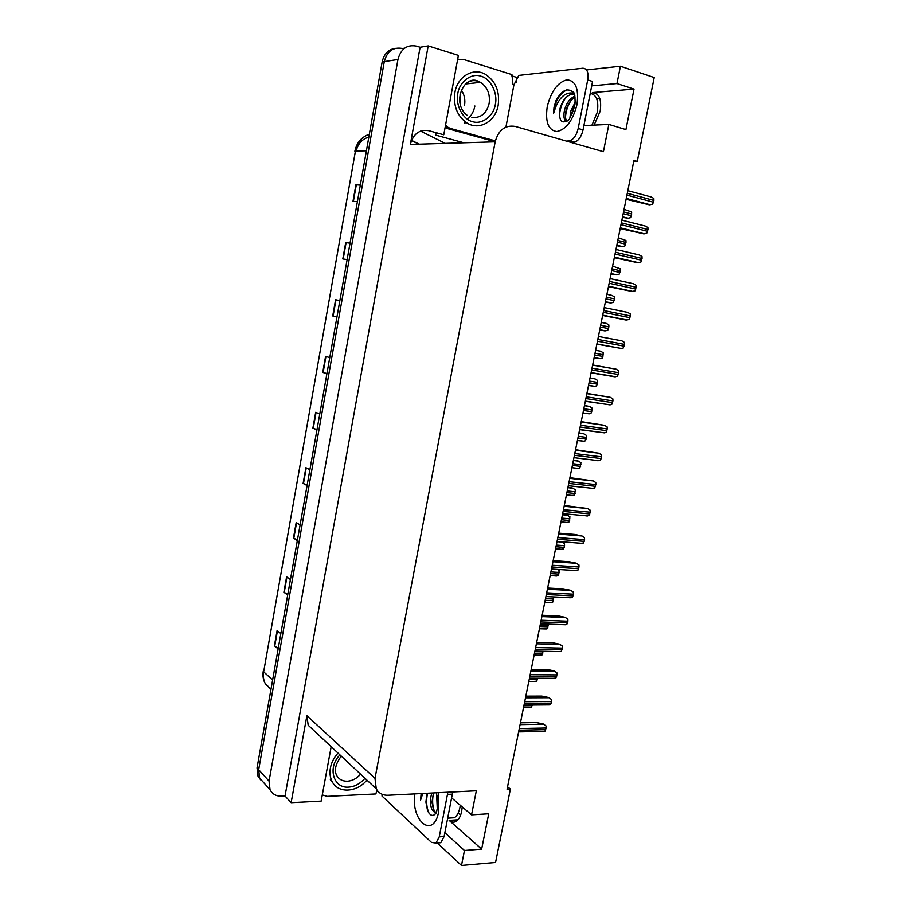 <?xml version="1.0" encoding="UTF-8"?>
<svg xmlns="http://www.w3.org/2000/svg" width="911" height="911" viewBox="0 0 911 911"><rect width="100%" height="100%" fill="white"/><g stroke="black" fill="none" stroke-linecap="round" stroke-linejoin="round"><path stroke-width="1.37" d="M462.23 806.907L461.683 811.314C460.647 816.222 458.825 819.558 456.24 821.289C453.872 822.69 451.514 822.382 449.157 820.367L481.646 849.109L488.729 813.774L471.545 814.855L451.708 797.956M633.737 161.429L637.256 161.406L654.212 77.549L620.425 66.218L616.975 83.55L634.033 89.096L592.378 92.569C599.187 93.15 601.784 99.367 600.178 111.21L594.097 125.103M378.099 791.454L376.38 791.545M463.927 142.788L435.686 135.124L436.13 132.699M511.675 75.829L517.163 77.549L516.252 82.366M457.709 58.999L458.666 59.295M583.905 125.57L608.844 124.42L603.424 151.704L515.284 126.435C505.195 124.807 498.488 129.943 495.174 141.82L374.99 778.347L306.893 715.67L291.133 802.682L321.15 801.122L331.171 746.701M443.771 134.782L458.381 55.389L428.193 45.914L410.349 144.45C413.264 133.849 419.413 129.271 428.785 130.694L443.771 134.782M306.893 715.67L308.18 725.213L313.657 730.326M420.108 47.27L285.029 795.998L281.499 796.168C276.158 796.271 272.332 794.107 270.032 789.689L269.052 781.126L397.948 59.488C400.874 48.795 407.069 44.354 416.555 46.154L420.108 47.27L428.193 45.914M620.425 66.218L586.525 69.931M518.291 77.424L517.163 77.549M260.648 779.85L258.018 776.32L257.039 767.916L382.153 61.937L384.283 61.606C387.141 51.13 393.245 46.768 402.605 48.522C393.245 46.768 387.141 51.13 384.283 61.606L258.667 769.704L384.283 61.606L397.948 59.488M263.883 782.845L259.635 778.131L258.667 769.704L259.635 778.131L270.032 789.689M444.875 832.722L464.462 850.487L461.49 865.45L495.561 862.466L510.399 789.04L507.529 786.808M461.49 865.45L437.314 842.96M291.133 802.682L285.029 795.998M460.659 815.026L458.222 812.919M596.648 98.661L599.791 98.422M374.99 778.347L376.254 788.824C378.737 793.242 382.631 795.394 387.961 795.257L476.339 790.771L471.545 814.855M616.975 83.55L591.717 85.85M481.646 849.109L464.462 850.487M637.256 161.406L633.931 160.45L507.051 789.211L510.399 789.04M634.033 89.096L625.914 129.578L608.844 124.42M278.265 648.154L274.405 645.785L278.117 648.951M280.839 633.6L277.103 630.537L274.405 645.785M287.796 594.359L283.879 592.23L287.671 595.042M290.415 579.544L286.601 576.822L283.879 592.23M297.43 540.018L293.444 538.105L297.328 540.587M300.106 524.918L296.189 522.538L293.444 538.105M307.155 485.107L303.112 483.434L307.075 485.552M309.888 469.723L305.891 467.707L303.112 483.434M360.323 185.138L355.916 184.774L352.99 201.342L357.397 201.593M360.357 184.899L355.916 184.774M350.029 243.18L345.702 242.554L342.798 258.952L347.125 259.589M350.052 243.078L345.702 242.554M336.968 316.903L332.72 315.958L336.956 316.971M339.849 300.641L335.59 299.73L332.72 315.958M326.924 373.567L322.745 372.371L326.89 373.761M329.759 357.602L325.591 356.315L322.745 372.371M316.994 429.628L312.872 428.193L316.937 429.946M319.761 413.958L315.684 412.296L312.872 428.193M356.144 151.055C358.034 143.596 362.259 138.95 368.818 137.14M382.153 61.937C383.986 53.931 388.393 49.399 395.385 48.34M622.441 217.365L628.191 218.219L630.549 217.661L631.391 215.77L631.687 212.047L624.069 209.302M626.096 199.27L649.236 204.793L652.663 204.189L653.904 200.431L653.836 198.439L651.217 196.981L627.827 190.672M590.237 93.377C596.546 94.619 598.903 100.916 597.286 112.258L591.945 125.206M574.59 105.574L569.261 119.478C561.483 124.875 558.432 121.14 560.083 108.272C562.702 99.88 566.801 95.199 572.37 94.209L574.534 94.63M574.499 94.528L572.04 93.013C565.321 92.444 559.832 97.238 555.573 107.396L553.478 113.761L554.025 107.168L556.029 100.506C561.723 90.303 567.359 87.502 572.962 92.113L574.83 95.757M575.046 102.476L570.662 111.336L569.91 118.066M574.499 106.006L571.504 114.923M574.898 96.156C570.104 98.251 566.688 102.704 564.672 109.525C563.317 115.162 563.715 119.113 565.879 121.368L566.391 121.721M575.057 97.192C570.844 99.743 567.883 104.002 566.175 109.969C564.9 115.173 565.162 118.977 566.972 121.391M505.924 127.073L513.906 84.917L518.769 75.408L582.812 68.223C587.105 68.484 588.745 72.379 587.709 79.917L592.571 81.489L583.051 129.897C581.503 136.331 578.758 140.431 574.818 142.184L571.322 142.503M587.709 79.917L578.189 128.462C576.652 134.919 573.907 139.03 569.979 140.795L566.494 141.114M447.677 128.645L450.569 128.497L448.007 127.335L445.115 127.483L447.677 128.645L495.185 141.763M448.007 127.335L445.547 125.092M457.584 59.659L463.323 59.397L511.936 74.6L512.984 84.632L513.906 84.917M450.569 128.497L495.368 140.886M574.146 107.566L572.222 113.317M571.106 100.426C567.621 105.744 565.754 111.438 565.503 117.508M565.674 97.796C561.404 104.048 559.354 110.607 559.559 117.451M566.528 89.938C558.762 94.755 554.412 102.692 553.478 113.761M616.724 245.719L621.849 246.63L624.798 246.072L625.994 242.44L625.937 240.481L618.318 237.794M611.03 273.938L616.143 274.86L619.081 274.325L620.254 270.726L620.197 268.768L612.602 266.149M605.36 302.008L610.461 302.942L613.388 302.429L614.561 298.865L614.504 296.906L611.987 295.415L606.908 294.344M599.734 329.93L604.813 330.887L607.717 330.397L608.89 326.855L608.833 324.897L606.327 323.394L601.249 322.403M480.997 76.228C490.562 78.562 497.93 93.138 495.368 104.332C493.785 115.777 482.147 124.807 472.752 121.698L472.536 121.641C462.982 119.592 455.227 105.004 457.8 93.526C459.372 81.796 471.397 72.778 480.78 76.171L480.997 76.228M467.434 119.239C471.294 115.959 473.777 111.541 474.882 105.983M498.169 105.3C495.493 121.687 478.913 131.025 466.58 122.734C457.106 115.834 453.2 105.767 454.885 92.523C457.459 76.456 473.333 67.141 485.404 74.326C495.698 81.147 499.945 91.464 498.169 105.3M464.519 105.517C465.453 99.823 464.394 94.653 461.353 90.018M468.573 83.641L467.32 82.457M460.078 94.22L460.647 105.505M365.004 778.313C359.993 783.824 354.55 786.762 348.697 787.115L348.48 787.127C333.472 788.516 327.151 767.415 339.962 754.912M366.894 780.078C356.85 792.593 338.027 793.64 332.162 781.627C330.089 777.618 329.497 773.052 330.397 767.939C331.467 762.439 334.007 757.485 338.004 753.078M460.26 805.244L459.896 807.601C458.837 812.601 456.992 815.983 454.361 817.748L449.134 818.078M437.189 808.786L436.426 812.578C433.385 816.871 430.447 816.256 427.589 810.744L425.915 802.056L426.781 794.916M422.545 794.153L420.575 800.109L421.121 793.743M431.951 793.025L431.302 794.961C430.049 800.131 430.22 804.914 431.814 809.298L435.663 813.694M433.454 792.946L431.996 802.158L433.442 809.515L436.096 813.113M437.143 795.257L437.394 807.613M452.756 791.966L444.124 836.514L440.822 842.698L437.633 842.937M447.882 792.217L439.25 836.867L435.948 843.062L431.472 842.402L381.982 796.032L382.233 794.335M376.983 790.053L375.844 793.948L327.334 796.362L322.289 794.939M433.602 792.946C432.065 799.539 432.349 805.7 434.445 811.416M427.589 793.242C425.915 800.769 426.428 807.499 429.138 813.421M421.554 793.549L420.575 800.109M620.186 228.547L643.69 233.842L646.73 233.25L647.96 229.526L647.892 227.534L645.284 226.053L621.883 220.143M614.31 257.665L637.802 262.721L640.82 262.163L642.05 258.473L641.982 256.481L639.385 254.978L615.973 249.455M608.468 286.635L631.938 291.452L634.944 290.916L636.163 287.261L636.094 285.268L633.509 283.754L610.085 278.607M602.649 315.457L626.108 320.034L629.102 319.522L630.31 315.901L630.253 313.896L627.668 312.371L604.232 307.599M621.86 340.839L598.413 336.444L621.86 340.839L624.434 342.388L624.49 344.392L623.283 347.979L621.336 348.446L596.853 344.164M592.651 364.981L616.087 369.16L618.637 370.72L618.694 372.724L617.499 376.289L614.538 376.744L591.08 372.815M586.923 393.381L610.336 397.333L612.875 398.904L612.932 400.92L611.748 404.438L609.994 404.86L585.329 401.307M581.218 421.634L604.619 425.357L607.147 426.94L607.204 428.956L606.031 432.452L604.369 432.85L579.601 429.65M575.547 449.738L598.926 453.234L601.454 454.84L601.146 458.586L600.338 460.317L597.4 460.693M569.91 477.683L593.266 480.962L595.783 482.579L595.828 484.606L594.667 488.034L591.751 488.387M564.296 505.491L587.641 508.554L590.146 510.183L590.191 512.21L589.03 515.603L586.126 515.945M558.716 533.163L574.659 534.45L582.038 535.998L584.532 537.649L584.577 539.676L583.427 543.036L580.535 543.343M553.159 560.675L569.113 561.745L576.128 563.146L578.952 564.968L578.997 566.995L577.859 570.332L574.978 570.616M547.636 588.05L563.59 588.893L570.582 590.294L573.395 592.139L573.44 594.177L572.302 597.479L569.443 597.741M542.147 615.289L558.101 615.893L565.071 617.316L567.872 619.184L567.906 621.222L566.79 624.49L563.932 624.73M536.67 642.38L552.635 642.767L559.593 644.191L562.372 646.081L562.417 648.12L561.301 651.365L558.454 651.57M531.238 669.334L547.204 669.494L554.139 670.929L556.906 672.842L556.94 674.88L555.835 678.091L553.057 678.308M525.829 696.152L541.794 696.095L548.707 697.53L551.462 699.466L551.497 701.516L550.403 704.693L547.693 704.92M520.443 722.833L536.42 722.56L543.309 723.994L546.053 725.953L546.088 728.003L544.994 731.157L542.352 731.385M595.623 350.257L600.691 351.225L603.196 352.739L602.9 356.429L602.091 358.217L600.19 358.661L594.109 357.784M590.043 377.928L595.088 378.908L597.582 380.445L597.286 384.123L596.477 385.888L594.678 386.31L588.517 385.512M584.486 405.463L589.519 406.454L592.002 408.003L591.706 411.681L590.909 413.423L589.189 413.822L582.949 413.093M578.963 432.85L583.974 433.864L586.445 435.424L586.149 439.102L585.352 440.81L583.735 441.197L577.403 440.537M573.463 460.101L578.462 461.125L580.922 462.708L579.84 468.06L576.982 468.425M567.986 487.214L572.643 488.125L575.422 489.845L574.34 495.174L571.504 495.516M562.543 514.191L567.177 515.114L569.956 516.844L568.874 522.151L566.05 522.47M561.757 541.954L564.513 543.719L564.547 545.7L563.442 548.991L560.629 549.287M560.47 541.692L561.37 541.874M557.737 569.455L559.092 570.445L558.796 574.089L558.033 575.695L555.232 575.968M553.706 597.035L552.658 602.262L549.857 602.513M548.456 624.172L547.295 628.692L544.516 628.92M543.127 651.274L541.965 654.998L539.221 655.214M537.706 678.228L536.67 681.166L533.983 681.394M532.263 705.046L531.398 707.209L528.779 707.437M449.157 820.367L457.96 819.798M404.609 48.181L402.605 48.522M269.052 781.126L257.039 767.916M495.174 141.82L410.349 144.45M592.378 92.569L596.956 94.015M445.251 143.369L420.575 131.104M369.342 134.202C361.918 136.764 357.283 142.389 355.427 151.078L263.655 671.828C262.926 676.258 263.495 680.244 265.386 683.808L270.92 689.57M366.404 150.816L355.427 151.078L263.655 671.828L272.617 680.016M411.453 140.567L418.844 144.177M313.247 428.329L316.049 412.444M323.12 372.485L325.956 356.429M333.096 316.049L335.977 299.81M343.185 259.009L346.089 242.611M353.377 201.365L356.315 184.796M303.465 483.604L306.244 467.89M293.797 538.299L296.542 522.755M284.221 592.446L286.942 577.062M274.746 646.036L277.434 630.811M622.52 216.966L627.588 218.264M623.192 213.664L631.391 215.77M623.545 211.887L631.744 214.005M626.233 198.609L649.623 204.804M626.927 195.136L653.54 202.231M627.303 193.291L653.904 200.431M576.97 104.674C572.825 120.605 566.118 129.567 556.826 131.548C548.342 130.262 545.142 122.006 547.226 106.781C551.053 91.385 557.6 82.4 566.881 79.815C575.684 80.544 579.043 88.834 576.97 104.674M578.189 128.462L583.051 129.897M568.578 141.057L573.418 142.446M616.781 245.423L621.849 246.63M617.43 242.224L625.629 244.194M617.783 240.458L625.994 242.44M611.065 273.733L616.143 274.86M611.691 270.635L619.901 272.469M612.055 268.87L620.254 270.726M605.382 301.894L610.461 302.942M605.997 298.888L614.208 300.607M606.35 297.145L614.561 298.865M599.734 329.907L604.813 330.887M600.315 327.003L608.537 328.586M600.668 325.261L608.89 326.855M466.91 82.753C470.27 80.646 473.822 80.1 477.546 81.125L480.461 82.354C487.453 87.046 490.334 94.106 489.127 103.547C486.428 113.659 480.678 118.271 471.852 117.36M360.562 774.168C356.839 778.449 352.5 780.795 347.546 781.217C342.604 781.353 338.96 779.417 336.615 775.386C334.041 770.273 335.59 763.851 341.261 756.13M438.476 792.695L438.715 811.519C433.693 839.669 410.724 821.46 414.778 793.891M431.814 809.298L435.834 813.477M452.46 794.141L447.574 794.392M439.25 836.867L444.124 836.514M620.289 228.035L643.69 233.842M620.972 224.664L647.596 231.326M621.336 222.842L647.96 229.526M614.39 257.301L637.802 262.721M615.039 254.044L641.686 260.261M615.415 252.222L642.05 258.473M608.514 286.407L631.938 291.452M609.152 283.253L635.798 289.038M609.516 281.453L636.163 287.261M602.672 315.365L626.108 320.034M603.287 312.314L629.945 317.677M603.651 310.514L630.31 315.901M597.457 341.215L624.126 346.157M597.81 339.427L624.49 344.392M591.649 369.968L618.341 374.478M592.013 368.192L618.694 372.724M592.628 365.129L616.087 369.16M585.875 398.562L612.579 402.662M586.24 396.797L612.932 400.92M586.866 393.666L610.336 397.333M580.136 427.008L606.851 430.698M580.489 425.243L607.204 428.956M581.138 422.055L604.619 425.357M574.431 455.295L601.146 458.586M574.784 453.553L601.499 456.855M575.445 450.285L598.926 453.234M568.749 483.445L595.475 486.326M569.102 481.703L595.828 484.606M569.774 478.366L593.266 480.962M563.1 511.435L589.838 513.918M563.453 509.704L590.191 512.21M564.137 506.311L587.641 508.554M557.475 539.289L584.224 541.373M557.828 537.57L584.577 539.676M558.523 534.097L582.038 535.998M551.895 566.995L578.644 568.692M552.237 565.275L578.997 566.995M552.943 561.745L576.469 563.305M546.327 594.553L573.099 595.862M546.668 592.845L573.44 594.177M547.397 589.246L570.924 590.465M540.792 621.962L567.564 622.885M541.134 620.266L567.906 621.222M541.874 616.61L565.412 617.487M535.292 649.236L562.076 649.782M535.634 647.55L562.417 648.12M536.385 643.826L559.923 644.373M529.815 676.361L556.61 676.543M530.156 674.687L556.94 674.88M530.919 670.906L554.469 671.122M524.372 703.349L551.166 703.155M524.713 701.686L551.497 701.516M525.488 697.837L549.037 697.735M518.951 730.201L545.757 729.643M519.293 728.549L546.088 728.003M520.079 724.644L543.628 724.211M594.678 354.971L602.9 356.429M595.02 353.24L603.241 354.709M595.612 350.314L600.691 351.225M589.064 382.791L597.286 384.123M589.406 381.071L597.627 382.415M590.009 378.076L595.088 378.908M583.473 410.474L591.706 411.681M583.826 408.766L592.048 409.973M584.441 405.702L589.519 406.454M577.916 438.009L586.149 439.102M578.257 436.301L586.49 437.405M578.895 433.18L583.974 433.864M572.393 465.407L580.626 466.375M572.734 463.71L580.967 464.69M573.372 460.522L578.462 461.125M566.893 492.657L575.126 493.511M567.234 490.972L575.467 491.826M567.883 487.715L572.973 488.25M561.415 519.771L569.66 520.5M561.757 518.097L569.99 518.837M562.429 514.783L567.519 515.25M555.972 546.748L564.216 547.363M556.314 545.085L564.547 545.7M556.997 541.703L562.087 542.102M550.551 573.588L558.796 574.089M550.893 571.937L559.138 572.438M545.165 600.303L553.41 600.679M545.495 598.652L553.74 599.028M539.802 626.87L548.058 627.132M540.132 625.231L548.388 625.493M534.472 653.301L542.717 653.46M534.803 651.672L543.047 651.832M529.166 679.606L537.41 679.652M523.882 705.774L532.138 705.706M376.254 788.824L308.18 725.213M271.011 689.058L265.386 683.808C263.199 680.016 262.505 675.78 263.268 671.122M369.308 134.384C361.576 136.889 356.77 142.503 354.869 151.192M258.018 776.32L259.635 778.131M411.533 140.374L419.276 144.166M622.555 216.795L628.191 218.219M626.267 198.416L650.226 204.759M572.37 94.209L572.04 93.002M572.962 92.113C575.262 91.1 575.479 105.471 574.625 105.403M574.818 142.184L569.979 140.795M616.815 245.241L622.532 246.596M611.11 273.539L616.895 274.837M605.428 301.7L611.292 302.919M599.768 329.725L605.724 330.864M467.525 115.606C450.911 103.569 463.813 74.634 477.854 81.056L480.461 82.354L465.43 83.983M464.211 122.871L466.58 122.734M330.317 779.805L332.162 781.627M454.361 817.748L447.734 818.169M436.574 792.786L437.257 808.376M440.822 842.698L435.948 843.062M620.334 227.83L644.384 233.808M614.424 257.096L638.565 262.687M608.548 286.202L632.792 291.429M602.706 315.149L627.053 320.012M596.899 343.959L621.336 348.446M591.114 372.61L615.642 376.721M585.363 401.113L609.994 404.86M579.647 429.468L604.369 432.85M573.953 457.675L598.766 460.693M568.282 485.734L593.198 488.398M562.656 513.656L587.663 515.945M557.042 541.43L582.14 543.366M551.474 569.068L576.663 570.628M545.928 596.557L571.197 597.764M540.405 623.898L565.765 624.752M534.916 651.114L560.367 651.604M529.45 678.183L554.981 678.319M524.019 705.114L549.629 704.898M518.61 731.909L544.3 731.351M594.143 357.59L600.19 358.661M588.552 385.33L594.678 386.31M582.983 412.922L589.189 413.822M577.437 440.377L583.735 441.197M571.926 467.696L578.303 468.436M566.448 494.867L572.905 495.527M560.982 521.912L567.519 522.481M555.551 548.821L562.178 549.31M550.153 575.593L556.849 575.991M544.778 602.239L551.554 602.547M539.426 628.749L546.281 628.954M534.108 655.123L541.032 655.248M528.813 681.371L535.816 681.394M523.54 707.483L530.623 707.414"/></g></svg>
